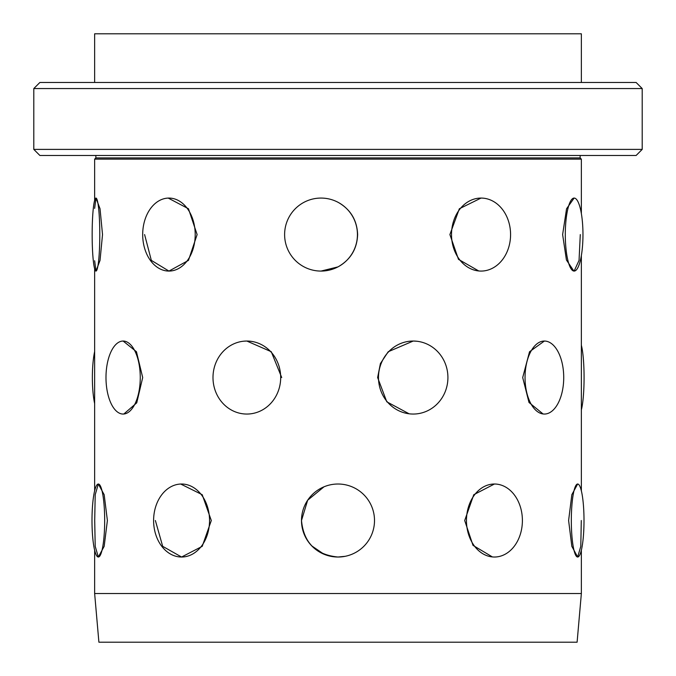 <?xml version="1.0" encoding="UTF-8"?>
<svg xmlns="http://www.w3.org/2000/svg" width="676" height="676" viewBox="0 0 676 676"><rect width="100%" height="100%" fill="white"/><g stroke="black" fill="none" stroke-linecap="round" stroke-linejoin="round"><path stroke-width="1.01" d="M543.082 413.965L529.004 402.474L522.7 377.546L529.536 351.74L544.383 341.042L545.464 341.101M580.287 234.572L579.045 260.395L574.135 271.076A36.504 8.83 -90 0 1 565.297 234.572A36.504 8.83 -90 0 1 574.135 198.068A36.504 8.83 -90 0 1 582.965 234.572A36.504 8.83 -90 0 1 574.135 271.076M573.882 271.059L566.429 260.006L562.626 234.572L566.556 208.766L574.127 198.068M495.694 556.99L494.426 557.024A36.504 27.961 -90 0 1 466.465 520.52A36.504 27.961 -90 0 1 494.426 484.016L495.728 484.058M492.382 556.923L472.997 545.363L464.699 520.52L473.766 494.714L494.426 484.016A36.504 27.961 -90 0 1 522.396 520.52A36.504 27.961 -90 0 1 494.426 557.024M581.36 490.869L581.36 255.536M581.292 520.52L580.794 546.343L577.659 557.024L571.828 546.326L568.609 520.52L571.828 494.714L577.659 484.016A36.504 6.337 -90 0 1 584.005 520.52A36.504 6.337 -90 0 1 577.659 557.024A36.504 6.337 -90 0 1 571.321 520.52A36.504 6.337 -90 0 1 577.659 484.016L577.659 484.016M94.64 208.394L95.975 198.068L100.031 208.749L102.524 234.572L100.031 260.395L95.975 271.076L94.64 260.75M122.28 341.084L123.125 341.042L136.451 351.723L142.695 377.546L136.738 402.854L123.801 414.025M168.214 198.085L188.46 208.749L197.122 234.572L188.46 260.395L168.949 271.076L151.331 260.378L144.605 234.572M107.391 520.52L104.172 546.343L98.341 557.024L95.206 546.326L94.708 520.52L95.206 494.714L98.341 484.016L104.172 494.697L107.391 520.52M338 202.259C350.523 209.366 357.063 220.139 357.629 234.572C357.08 248.971 350.54 259.745 338 266.885L321.024 271.076A36.504 36.411 90 0 1 284.613 234.572A36.504 36.411 90 0 1 321.024 198.068A36.504 36.411 90 0 1 357.435 234.572A36.504 36.411 90 0 1 321.024 271.076L321.159 271.076M180.695 484.033L202.217 494.697L211.301 520.52L202.217 546.343L181.574 557.024L162.679 546.326L155.379 520.52M482.503 271.034L481.042 271.076A36.504 29.533 -90 0 1 451.509 234.572A36.504 29.533 -90 0 1 481.042 198.068L482.537 198.119M478.735 270.966L458.489 259.356L449.895 234.572L459.35 208.766L481.042 198.068A36.504 29.533 -90 0 1 510.574 234.572A36.504 29.533 -90 0 1 481.042 271.076M409.115 413.796L386.782 401.798L377.63 377.546L380.402 363.57L388.218 351.74L413.205 341.042L416.712 341.228M345.115 556.323L338 557.024C315.819 554.861 303.651 542.693 301.496 520.52L307.656 500.232L324.007 486.805M302.223 527.753L304.293 534.539M307.614 540.749L311.349 545.464M311.737 545.878L323.998 554.236M580.143 155.48L580.143 157.914L95.857 157.914L94.64 159.13L94.64 200.366M580.143 157.914L581.36 159.13L94.64 159.13M581.36 593.528L94.64 593.528L98.899 642.2L577.101 642.2L581.36 593.528L581.36 550.171M581.36 82.472L581.36 33.8L94.64 33.8L94.64 82.472M642.2 88.556L636.116 82.472L39.884 82.472L33.8 88.556L33.8 149.396L642.2 149.396L642.2 88.556L33.8 88.556M642.2 149.396L636.116 155.48L39.884 155.48L33.8 149.396M243.892 341.177L246.833 341.042L271.27 351.723L281.715 377.546M581.36 409.842A36.504 5.078 -90 0 0 584.072 377.546A36.504 5.078 -90 0 0 581.36 345.25M153.604 520.52A36.504 27.961 90 0 1 181.574 484.016A36.504 27.961 90 0 1 209.535 520.52A36.504 27.961 90 0 1 181.574 557.024A36.504 27.961 90 0 1 153.604 520.52M91.995 520.52A36.504 6.337 90 0 1 98.341 484.016A36.504 6.337 90 0 1 104.679 520.52A36.504 6.337 90 0 1 98.341 557.024A36.504 6.337 90 0 1 91.995 520.52M301.496 520.52A36.504 36.504 0 0 1 338 484.016A36.504 36.504 0 0 1 374.504 520.52A36.504 36.504 0 0 1 338 557.024A36.504 36.504 0 0 1 301.496 520.52M212.991 377.546A36.504 33.842 90 0 1 246.833 341.042A36.504 33.842 90 0 1 280.684 377.546A36.504 33.842 90 0 1 246.833 414.05A36.504 33.842 90 0 1 212.991 377.546M105.988 377.546A36.504 17.137 90 0 1 123.125 341.042A36.504 17.137 90 0 1 140.262 377.546A36.504 17.137 90 0 1 123.125 414.05A36.504 17.137 90 0 1 105.988 377.546M94.64 351.503A36.504 7.588 90 0 0 92.367 377.546A36.504 7.588 90 0 0 94.64 403.589M378.484 377.546A36.504 34.721 -90 0 1 413.205 341.042A36.504 34.721 -90 0 1 447.918 377.546A36.504 34.721 -90 0 1 413.205 414.05A36.504 34.721 -90 0 1 378.484 377.546M525.041 377.546A36.504 19.342 -90 0 1 544.383 341.042A36.504 19.342 -90 0 1 563.725 377.546A36.504 19.342 -90 0 1 544.383 414.05A36.504 19.342 -90 0 1 525.041 377.546M142.687 234.572A36.504 26.263 90 0 1 168.949 198.068A36.504 26.263 90 0 1 195.203 234.572A36.504 26.263 90 0 1 168.949 271.076A36.504 26.263 90 0 1 142.687 234.572M92.156 234.572A36.504 3.819 90 0 1 95.975 198.068A36.504 3.819 90 0 1 99.786 234.572A36.504 3.819 90 0 1 95.975 271.076A36.504 3.819 90 0 1 92.156 234.572M581.36 159.13L581.36 213.608M95.857 155.48L95.857 157.914M94.64 268.778L94.64 490.869M94.64 550.171L94.64 593.528"/></g></svg>
